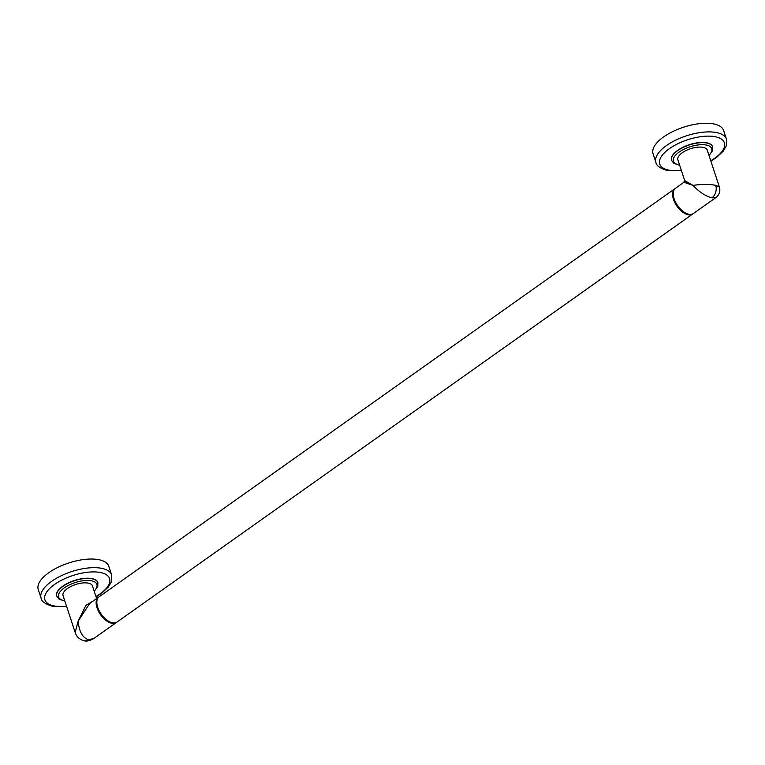 <?xml version="1.0" encoding="UTF-8"?>
<svg xmlns="http://www.w3.org/2000/svg" width="765" height="765" viewBox="0 0 765 765"><rect width="100%" height="100%" fill="white"/><g stroke="black" fill="none" stroke-linecap="round" stroke-linejoin="round"><path stroke-width="1.15" d="M692.669 214.037L116.959 622.088A15.472 8.262 -125.3 0 1 112.398 622.787A15.472 8.262 -125.3 0 1 110.696 622.27A15.472 8.262 -125.3 0 1 96.82 602.696A15.472 8.262 -125.3 0 1 99.067 596.843L674.778 188.792A15.472 8.262 54.7 0 0 674.902 202.763A15.472 8.262 54.7 0 0 688.108 214.736A15.472 8.262 54.7 0 0 692.669 214.037A15.472 8.262 54.7 0 0 693.004 213.779M673.219 194.387A14.975 7.994 54.7 0 0 673.229 194.616A14.975 7.994 54.7 0 0 686.664 213.569A14.975 7.994 54.7 0 0 686.874 213.645M684.685 180.55L684.168 182.127L675.457 188.305A15.472 8.262 54.7 0 0 673.21 194.157A15.472 8.262 54.7 0 0 687.085 213.731A15.472 8.262 54.7 0 0 688.787 214.248A15.472 8.262 54.7 0 0 693.358 213.55L715.925 197.552L711.928 197.848C705.693 196.261 699.373 192.101 692.966 185.379L684.685 180.55L677.857 159.77A15.472 6.541 -18.2 0 1 686.062 150.533A15.472 6.541 -18.2 0 1 703.226 147.377A15.472 6.541 -18.2 0 1 707.252 150.103L719.396 187.033C720.534 191.288 719.387 194.807 715.925 197.552M116.605 622.318A15.472 8.262 -125.3 0 1 116.28 622.576A15.472 8.262 -125.3 0 1 111.709 623.274A15.472 8.262 -125.3 0 1 98.503 611.302A15.472 8.262 -125.3 0 1 98.379 597.322A15.472 8.262 -125.3 0 1 98.733 597.102M110.476 622.184A14.975 7.994 -125.3 0 1 110.265 622.098A14.975 7.994 -125.3 0 1 96.83 603.155A14.975 7.994 -125.3 0 1 96.83 602.925M116.28 622.576L93.713 638.574L88.568 639.674C82.61 637.895 79.139 631.718 78.145 621.151L89.668 603.499L98.379 597.322M93.177 601.013L85.929 605.345L78.145 621.151L75.171 632.464L63.036 595.543A15.472 6.541 -18.2 0 1 71.241 586.306A15.472 6.541 -18.2 0 1 88.405 583.14A15.472 6.541 -18.2 0 1 92.431 585.875L96.61 598.574M56.706 596.088A21.659 9.151 -18.2 0 1 56.667 595.983A21.659 9.151 -18.2 0 1 62.807 586.181A21.659 9.151 -18.2 0 1 84.026 578.397A21.659 9.151 -18.2 0 1 97.824 582.452A21.659 9.151 -18.2 0 1 97.863 582.557M111.652 574.955L108.812 566.32A37.141 15.692 161.8 0 0 99.144 559.76A37.141 15.692 -18.2 0 0 57.939 567.343A37.141 15.692 -18.2 0 0 38.25 589.519L41.09 598.154A37.141 15.692 -18.2 0 1 60.779 575.969A37.141 15.692 -18.2 0 1 101.984 568.395A37.141 15.692 -18.2 0 1 111.652 574.955L111.432 581.696L108.381 586.985L101.592 593.315L96.055 596.901M687.171 182.548C681.347 181.248 683.279 182.194 692.966 185.379C701.591 184.155 709.165 184.126 715.705 185.312L719.396 187.023M671.527 160.315A21.659 9.151 -18.2 0 1 671.488 160.21A21.659 9.151 -18.2 0 1 677.627 150.409A21.659 9.151 -18.2 0 1 698.847 142.625A21.659 9.151 -18.2 0 1 712.645 146.679A21.659 9.151 -18.2 0 1 712.684 146.784M726.473 139.182L723.633 130.547A37.141 15.692 161.8 0 0 713.965 123.987A37.141 15.692 -18.2 0 0 672.76 131.57A37.141 15.692 -18.2 0 0 653.071 153.746L655.911 162.381A37.141 15.692 -18.2 0 1 675.6 140.196A37.141 15.692 -18.2 0 1 716.805 132.622A37.141 15.692 -18.2 0 1 726.473 139.182L726.253 145.924L723.202 151.212L716.413 157.542L710.876 161.128M94.143 591.077A20.177 8.53 161.8 0 0 89.916 580.578A20.177 8.53 161.8 0 0 64.289 587.874A20.177 8.53 161.8 0 0 64.748 600.745M94.238 591.364L97.767 586.43L97.891 582.662A21.659 9.151 161.8 0 0 84.093 578.608A21.659 9.151 161.8 0 0 62.883 586.392A21.659 9.151 161.8 0 0 56.734 596.193L59.096 599.177L64.843 601.032M66.545 606.224A34.043 14.392 -18.2 0 1 53.76 605.861A34.043 14.392 -18.2 0 1 54.564 584.441A34.043 14.392 -18.2 0 1 100.731 572.574A34.043 14.392 -18.2 0 1 95.95 596.557M93.713 638.574C89.61 640.85 86.388 641.577 84.026 640.764L84.026 640.764A9.285 6.799 -78.1 0 0 88.568 639.674M708.964 155.305A20.177 8.53 161.8 0 0 704.737 144.805A20.177 8.53 161.8 0 0 679.11 152.111A20.177 8.53 161.8 0 0 679.569 164.972M709.059 155.591L712.588 150.657L712.712 146.89A21.659 9.151 161.8 0 0 698.914 142.845A21.659 9.151 161.8 0 0 677.704 150.619A21.659 9.151 161.8 0 0 671.555 160.43L673.917 163.404L679.664 165.259M681.366 170.452A34.043 14.392 -18.2 0 1 668.581 170.088A34.043 14.392 -18.2 0 1 669.385 148.668A34.043 14.392 -18.2 0 1 715.552 136.801A34.043 14.392 -18.2 0 1 710.771 160.784M715.705 185.312A9.285 6.799 101.9 0 1 711.928 197.848M41.09 598.154C41.3 601.252 45.02 603.939 52.25 606.224L66.66 606.569M75.171 632.464C76.462 636.652 79.417 639.416 84.026 640.764M655.911 162.381C656.121 165.479 659.841 168.176 667.07 170.452L681.481 170.796"/></g></svg>
